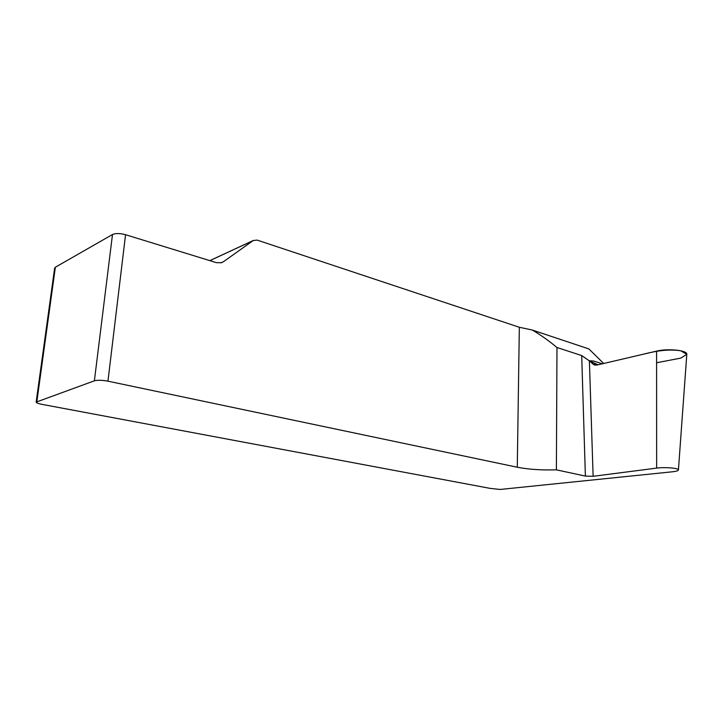 <?xml version="1.0" encoding="UTF-8"?>
<svg xmlns="http://www.w3.org/2000/svg" width="723" height="723" viewBox="0 0 723 723"><rect width="100%" height="100%" fill="white"/><g stroke="black" fill="none" stroke-linecap="round" stroke-linejoin="round"><path stroke-width="1.08" d="M593.122 476.303L585.386 476.086L581.699 355.562L556.981 347.51L556.394 469.842C541.373 470.257 528.341 469.39 517.279 467.239L107.953 381.175C102.133 380.099 97.614 379.982 94.388 380.822L36.15 402.115C36.43 402.901 38.328 403.642 41.862 404.338L490.375 488.423L500.153 489.453L672.182 471.812C676.43 471.342 678.508 470.673 678.436 469.805C678.319 468.07 664.582 466.986 656.647 468.106L656.592 351.125L596.927 365.061L594.387 365.007L589.39 360.904L593.122 476.303L656.647 468.106M556.394 469.842L585.386 476.086M220.913 262.865L223.479 261.699L253.158 240.578L257.135 240.09L519.331 327.266L532.245 330.022L588.884 348.929L603.678 363.479M556.981 347.51C548.585 340.542 540.334 334.713 532.245 330.022M223.479 261.699L221.428 262.72L216.439 262.666L125.558 234.713C120.009 233.24 115.653 233.177 112.49 234.514L55.364 267.221L54.614 268.242L36.177 401.934M581.699 355.562L589.39 360.904M656.592 351.125C667.627 348.323 686.787 350.212 686.823 354.062L686.778 354.749M602.25 363.814L593.782 361.066L589.191 360.714L598.038 364.799L641.5 354.65C652.11 352.002 666.127 348.531 680.714 350.772L686.85 354.315L680.759 358.111L656.601 362.765M517.279 467.239L519.331 327.266M107.953 381.175L125.558 234.713M94.388 380.822L112.49 234.514M36.873 401.446L55.364 267.221M596.62 365.115L592.182 363.696M253.158 240.578L209.86 260.651M678.436 469.805L686.823 354.062M253.393 240.425L209.806 260.632"/></g></svg>
